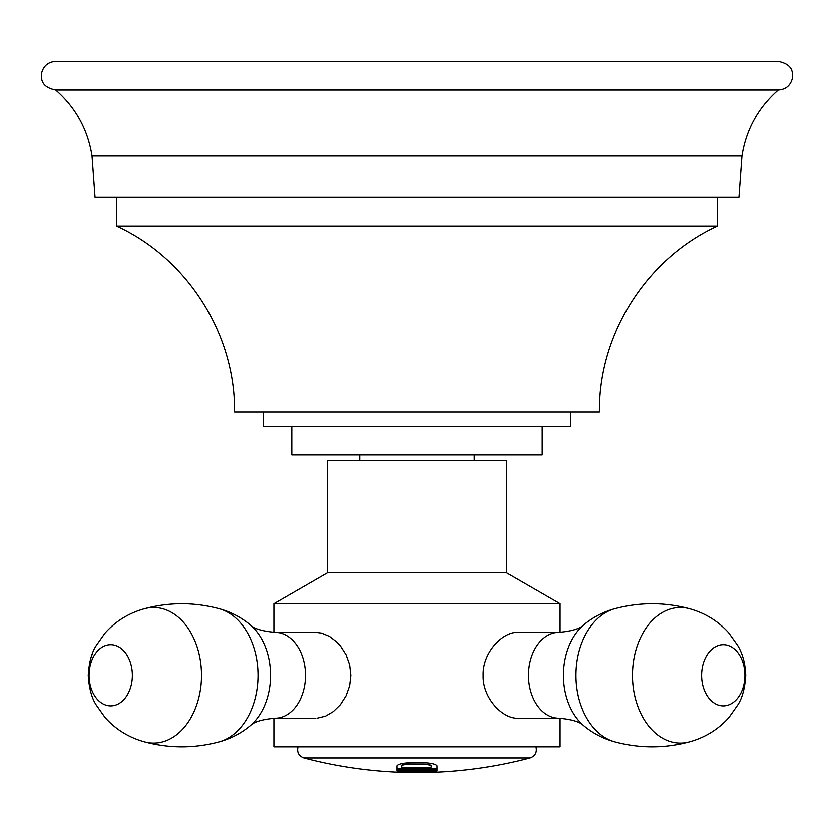 <?xml version="1.0" encoding="UTF-8"?>
<svg xmlns="http://www.w3.org/2000/svg" width="834" height="834" viewBox="0 0 834 834"><rect width="100%" height="100%" fill="white"/><g stroke="black" fill="none" stroke-linecap="round" stroke-linejoin="round"><path stroke-width="1.25" d="M417 197.356L738.955 197.356L741.947 156.021C746.107 129.635 758.221 107.649 778.299 90.041C785.638 89.54 790.298 85.766 792.3 78.688C792.894 73.173 793.468 64.447 778.299 61.424L55.69 61.424C48.372 61.914 43.712 65.688 41.7 72.735C41.116 78.24 40.439 86.955 55.69 90.041C75.769 107.649 87.883 129.635 92.042 156.021L95.045 197.356L417 197.356M55.69 90.041L778.299 90.041M717.49 197.356L717.49 225.972L116.51 225.972L116.51 197.356M116.51 225.972C187.421 258.384 235.428 334.048 234.552 411.996L599.438 411.996C598.562 334.038 646.59 258.373 717.49 225.972M263.179 411.996L263.179 426.299L570.821 426.299L570.821 411.996M291.796 426.299L291.796 454.916L542.204 454.916L542.204 426.299M474.233 454.916L474.233 460.639M359.756 454.916L359.756 460.639M506.426 572.75L506.426 460.639L327.564 460.639L327.564 572.75L506.426 572.75L560.083 603.733L273.906 603.733L273.906 632.339M317.285 718.157L325.51 716.156L333.308 711.59L340.418 704.636L346.058 695.796L349.623 685.788L350.833 675.279L349.623 664.771L346.058 654.763L340.418 645.923L336.999 642.17L329.451 636.373L321.58 633.089L315.815 632.349L275.147 632.349A42.93 30.358 -90 0 1 305.494 675.279A42.93 30.358 -90 0 1 275.147 718.21L315.815 718.21M560.083 718.22L560.083 746.826L273.906 746.826L273.906 718.22M518.175 632.349C502.475 631.401 482.333 652.834 483.167 675.279C482.333 697.735 502.475 719.158 518.175 718.21L558.853 718.21A42.93 30.358 90 0 1 528.495 675.279A42.93 30.358 90 0 1 558.853 632.349L518.175 632.349M396.963 765.841C398.225 763.746 404.907 762.61 417 762.412C429.083 762.61 435.765 763.746 437.026 765.841L437.026 768.781A440.425 440.425 0 0 1 431.303 769L427.508 768.823A440.143 440.143 0 0 1 405.053 768.792L401.258 768.958A440.425 440.425 0 0 1 396.963 768.781L396.963 765.841M408.087 770.053A441.332 441.332 0 0 0 424.485 770.074L431.303 769.344A440.769 440.769 0 0 0 437.026 769.125L437.026 770.908A442.552 442.552 0 0 1 431.303 771.127L424.485 770.897A442.145 442.145 0 0 1 408.087 770.866L401.258 771.075A442.552 442.552 0 0 1 396.963 770.908L396.963 769.125A440.769 440.769 0 0 0 401.258 769.302L408.087 770.053M406.002 772.42L396.963 771.982M417 772.524L398.496 772.18C394.305 771.773 400.466 771.565 417 771.565C443.167 771.815 443.167 772.138 417 772.524M437.026 771.982L427.988 772.42M431.303 772.065L436.203 771.836M417 771.773C446.576 771.648 419.617 772.492 417 772.294C414.133 772.482 387.549 771.648 417 771.773M397.787 771.836L402.686 772.065M417 772.065C387.518 771.93 414.175 772.774 417 772.576C419.856 772.774 446.44 771.93 417 772.065C387.518 771.93 414.175 772.774 417 772.576C419.856 772.774 446.44 771.93 417 772.065M437.026 770.616A442.26 442.26 0 0 1 431.303 770.845L424.485 770.606A441.864 441.864 0 0 1 408.087 770.585L408.087 770.866M396.963 770.616A442.26 442.26 0 0 0 401.258 770.793L408.087 770.585M437.026 768.489A440.143 440.143 0 0 1 431.303 768.719L427.508 768.531A439.852 439.852 0 0 1 405.053 768.5L405.053 768.792M396.963 768.489A440.143 440.143 0 0 0 401.258 768.667L405.053 768.5M431.303 765.779C431.001 764.861 428.374 764.267 423.432 763.975L409.129 763.944L423.432 764.267C428.374 764.559 431.001 765.153 431.303 766.06L431.303 766.707M401.258 766.665L401.258 765.727C401.561 764.82 404.188 764.225 409.129 763.944M401.258 765.727L401.258 766.946L402.686 767.217A438.642 438.642 0 0 0 429.875 767.27L431.303 766.999L431.303 766.06M409.129 764.236C404.188 764.517 401.561 765.112 401.258 766.019M741.947 156.021L92.042 156.021M558.853 632.349C571.707 631.223 579.995 628.742 583.717 624.916A58.589 41.429 90 0 0 563.45 675.279A58.589 41.429 90 0 0 583.717 725.643C579.995 721.817 571.707 719.335 558.853 718.21M575.96 675.279A67.794 47.934 -90 0 1 614.825 608.716C639.709 602.085 664.594 602.085 689.489 608.716C704.918 612.98 717.959 620.976 728.593 632.693L737.652 645.38C742.604 653.575 745.294 663.541 745.732 675.279C744.929 688.196 742.291 698.068 737.809 704.907L728.999 717.407C718.303 729.375 705.137 737.517 689.489 741.843C664.594 748.473 639.709 748.473 614.825 741.843A67.794 47.934 90 0 1 575.96 675.279M689.489 608.716A67.794 47.934 -90 0 0 632.464 675.279A67.794 47.934 90 0 0 689.489 741.843M701.613 675.279A30.618 21.653 -90 0 1 723.266 644.661A30.618 21.653 -90 0 1 744.918 675.279A30.618 21.653 90 0 1 723.266 705.898A30.618 21.653 90 0 1 701.613 675.279M297.988 746.826C296.789 752.299 298.77 756 303.91 757.929L530.08 757.929C535.23 756 537.2 752.299 536.001 746.826M270.55 675.279A58.589 41.429 -90 0 0 250.283 624.916C241.12 617.285 230.757 611.885 219.175 608.716A67.794 47.934 90 0 1 258.029 675.279A67.794 47.934 -90 0 1 219.175 741.843C230.757 738.674 241.12 733.274 250.283 725.643A58.589 41.429 -90 0 0 270.55 675.279M275.147 632.349C262.293 631.223 254.005 628.742 250.283 624.916C241.12 617.285 230.757 611.885 219.175 608.716C194.291 602.085 169.396 602.085 144.511 608.716A67.794 47.934 90 0 1 201.526 675.279A67.794 47.934 -90 0 1 144.511 741.843C169.396 748.473 194.291 748.473 219.175 741.843C230.757 738.674 241.12 733.274 250.283 725.643C254.005 721.817 262.293 719.335 275.147 718.21M89.071 675.279A30.618 21.653 -90 0 0 110.724 705.898A30.618 21.653 -90 0 0 132.377 675.279A30.618 21.653 90 0 0 110.724 644.661A30.618 21.653 90 0 0 89.071 675.279M327.564 572.75L273.906 603.733M560.083 632.339L560.083 603.733M92.324 653.919L91.01 657.672M89.989 661.289L89.77 662.206M583.717 624.916C592.87 617.285 603.243 611.885 614.825 608.716C603.243 611.885 592.87 617.285 583.717 624.916M583.717 725.643C592.87 733.274 603.243 738.674 614.825 741.843C603.243 738.674 592.87 733.274 583.717 725.643M303.91 757.929C335.664 766.29 367.95 771.075 400.758 772.284M433.242 772.284C466.05 771.075 498.325 766.29 530.08 757.929M144.511 608.716C128.853 613.042 115.686 621.184 104.99 633.152L96.181 645.652C91.709 652.49 89.061 662.363 88.258 675.279C89.061 688.196 91.709 698.068 96.181 704.907L104.99 717.407C115.686 729.375 128.853 737.517 144.511 741.843M745.732 675.279L744.116 661.758"/></g></svg>
